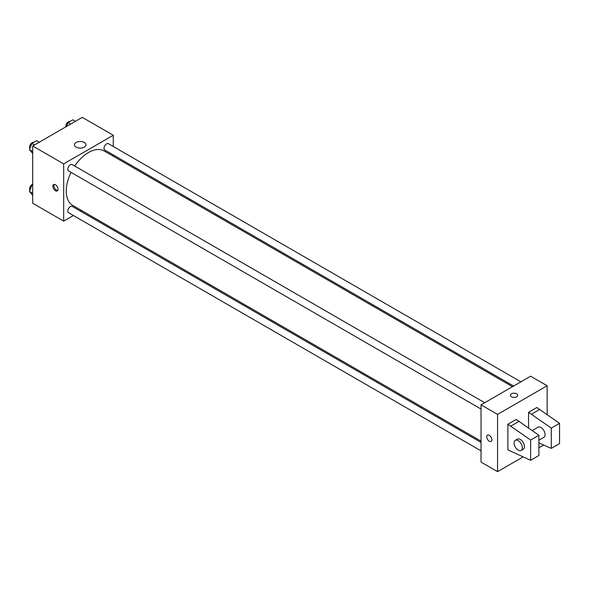 <?xml version="1.0" encoding="UTF-8"?>
<svg xmlns="http://www.w3.org/2000/svg" width="589" height="589" viewBox="0 0 589 589"><rect width="100%" height="100%" fill="white"/><g stroke="black" fill="none" stroke-linecap="round" stroke-linejoin="round"><path stroke-width="0.88" d="M73.419 215.515L63.686 221.14L32.689 203.249L32.689 145.991L82.276 117.358L113.272 135.256L113.272 146.499M81.834 210.663L80.722 211.304M71.041 172.341A31.438 18.149 120 0 0 66.248 191.035A31.438 18.149 120 0 0 72.756 205.421L481.036 441.146M512.474 386.686L104.194 150.968A31.438 18.149 120 0 0 74.693 166.017M113.272 154.929L113.272 156.21M63.686 221.14L63.686 163.882L113.272 135.256M520.89 381.834L108.405 143.687A3.652 2.106 120 0 0 105.586 144.666A3.652 2.106 120 0 0 103.995 148.34A3.652 2.106 120 0 0 104.754 150.011L513.586 386.045M481.036 442.42L72.204 206.386A3.652 2.106 120 0 0 69.392 207.357A3.652 2.106 120 0 0 67.794 211.039A3.652 2.106 120 0 0 68.552 212.71L481.036 450.857M481.036 409.053L68.552 170.913A3.652 2.106 -60 0 1 68.552 166.694A3.652 2.106 -60 0 1 72.204 164.581L484.688 402.729M63.686 163.882L32.689 145.991M76.15 147.14A5.743 3.32 180 0 1 74.464 144.798A5.743 3.32 180 0 1 80.214 141.478A5.743 3.32 180 0 1 85.957 144.798A5.743 3.32 180 0 1 82.408 147.861A5.743 3.32 180 0 1 76.15 147.14M58.002 189.231A3.652 2.106 60 0 1 57.243 190.902A3.652 2.106 60 0 1 53.592 188.797A3.652 2.106 60 0 1 53.592 184.578A3.652 2.106 60 0 1 56.411 185.557A3.652 2.106 60 0 1 58.002 189.231M57.693 190.468A3.652 2.106 60 0 1 54.637 188.193A3.652 2.106 60 0 1 54.188 184.409M523.01 456.954L497.565 471.642L481.036 462.1L481.036 404.842L530.623 376.209L547.152 385.751L547.152 414.479M543.669 445.026L538.891 447.78M516.678 396.787A3.652 2.106 180 0 1 512.695 397.244A3.652 2.106 180 0 1 510.442 395.293A3.652 2.106 180 0 1 514.094 393.187A3.652 2.106 180 0 1 517.746 395.293A3.652 2.106 180 0 1 516.678 396.787M497.565 471.642L497.565 414.384L481.036 404.842M497.565 414.384L547.152 385.751M517.746 395.3A3.652 2.106 0 0 0 514.094 393.187A3.652 2.106 0 0 0 510.442 395.3M487.478 435.072A3.652 2.106 -120 0 0 486.919 438.002A3.652 2.106 -120 0 0 489.304 441.22A3.652 2.106 60 0 1 486.919 438.002A3.652 2.106 60 0 1 487.478 435.08A3.652 2.106 60 0 1 491.13 437.185A3.652 2.106 60 0 1 491.13 441.404A3.652 2.106 60 0 1 489.304 441.22A3.652 2.106 -120 0 0 491.13 441.404M507.895 449.871L507.895 424.22L530.623 440.027L530.623 460.303L507.895 449.871M530.623 460.303L538.891 455.533L538.891 435.256L516.163 419.449L507.895 424.22M528.561 427.879L528.561 412.293L536.822 407.522L559.55 423.329L559.55 443.605L551.282 448.376L551.282 428.1L528.561 412.293M538.891 440.219L543.875 437.332A5.846 3.372 -120 0 0 543.875 430.588A5.846 3.372 -120 0 0 538.037 427.216L532.279 430.537M538.891 442.913L551.282 448.376M515.309 440.336L517.37 439.144A5.846 3.372 60 0 1 523.216 442.516A5.846 3.372 60 0 1 523.216 449.267L521.147 450.46A5.846 3.372 60 0 1 518.224 450.165A5.846 3.372 60 0 1 514.411 445.019A5.846 3.372 60 0 1 515.309 440.336A5.846 3.372 60 0 1 521.147 443.708A5.846 3.372 60 0 1 521.147 450.46M559.55 423.329L551.282 428.1M538.891 435.256L530.623 440.027M539.922 409.311L531.661 414.082M519.262 421.238L510.994 426.009M32.689 153.515L29.45 149.628L31.835 143.48L36.606 140.719L39.213 142.229M32.689 151.498L29.45 149.628M34.442 144.982L31.835 143.48M33.706 142.398A3.652 2.106 120 0 0 31.003 143.679A3.652 2.106 120 0 0 29.575 147.169A3.652 2.106 120 0 0 29.906 148.443M66.528 126.451L68.037 122.578L72.808 119.825L75.407 121.327M70.636 124.08L68.037 122.578M69.9 121.503A3.652 2.106 120 0 0 67.198 122.777A3.652 2.106 120 0 0 65.769 126.274A3.652 2.106 120 0 0 65.828 126.856M32.689 195.312L29.45 191.425L31.835 185.277L32.689 184.784M32.689 193.295L29.45 191.425M32.689 185.771L31.835 185.277M32.689 184.247A3.652 2.106 120 0 0 29.575 188.966A3.652 2.106 120 0 0 29.906 190.247"/></g></svg>
